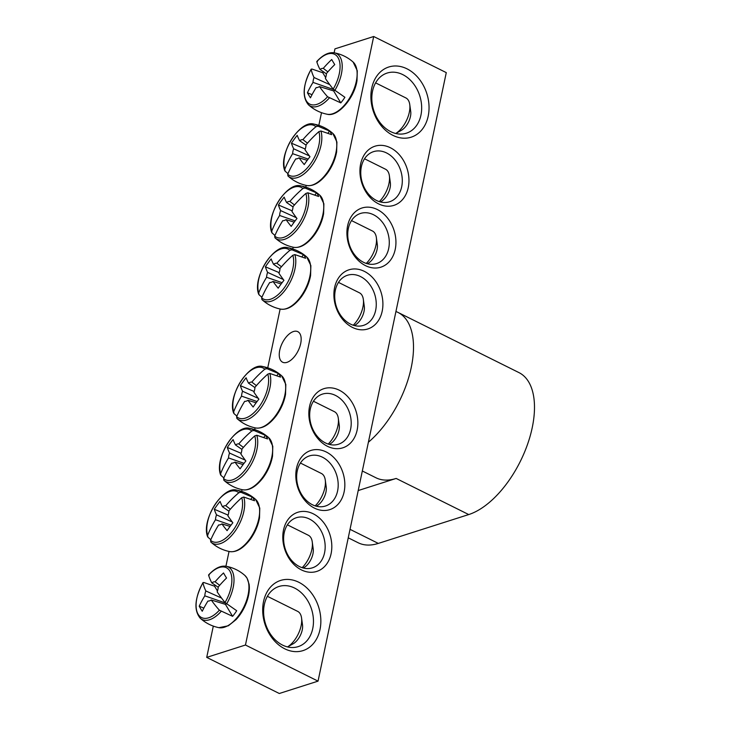 <?xml version="1.0" encoding="UTF-8"?>
<svg xmlns="http://www.w3.org/2000/svg" width="730" height="730" viewBox="0 0 730 730"><rect width="100%" height="100%" fill="white"/><g stroke="black" fill="none" stroke-linecap="round" stroke-linejoin="round"><path stroke-width="1.09" d="M299.391 566.544A26.307 20.121 -107.7 0 1 283.678 540.711A26.307 20.121 -107.7 0 1 296.398 517.707A26.307 20.121 -107.7 0 1 309.401 519.003A26.307 20.121 -107.7 0 1 325.115 544.836A26.307 20.121 -107.7 0 1 312.394 567.84A26.307 20.121 -107.7 0 1 299.391 566.544M301.39 569.893A31.043 23.743 72.3 0 0 330.863 538.074A31.043 23.743 72.3 0 0 289.655 517.57A31.043 23.743 72.3 0 0 301.39 569.893M373.696 36.5L245.463 645.019L318.043 681.136L446.276 72.617L373.696 36.5L334.951 48.864L334.121 52.797M314.411 508.098A31.043 23.743 72.3 0 0 343.885 476.27A31.043 23.743 72.3 0 0 302.676 455.766A31.043 23.743 72.3 0 0 314.411 508.098M390.358 147.734A31.043 23.743 72.3 0 0 360.885 179.562A31.043 23.743 72.3 0 0 402.093 200.066A31.043 23.743 72.3 0 0 390.358 147.734M364.306 271.341A31.043 23.743 72.3 0 0 334.842 303.16A31.043 23.743 72.3 0 0 376.041 323.664A31.043 23.743 72.3 0 0 364.306 271.341M406.984 68.821A36.838 28.178 72.3 0 0 372.017 106.571A36.838 28.178 72.3 0 0 420.909 130.898A36.838 28.178 72.3 0 0 406.984 68.821M298.789 582.257A36.838 28.178 72.3 0 0 263.822 620.016A36.838 28.178 72.3 0 0 312.714 644.334A36.838 28.178 72.3 0 0 298.789 582.257M377.328 209.537A31.043 23.743 72.3 0 0 347.863 241.365A31.043 23.743 72.3 0 0 389.072 261.869A31.043 23.743 72.3 0 0 377.328 209.537M327.441 446.295A31.043 23.743 72.3 0 0 356.906 414.467A31.043 23.743 72.3 0 0 315.707 393.963A31.043 23.743 72.3 0 0 327.441 446.295M318.043 681.136L279.298 693.5L206.718 657.383L213.306 626.112M225.926 566.234L229.037 551.46M241.694 491.418L242.068 489.657M254.715 429.614L255.089 427.853M267.746 367.81L280.137 309M292.785 248.957L293.159 247.196M305.815 187.154L306.18 185.393M318.837 125.35L321.51 112.675M312.413 504.74A26.307 20.121 -107.7 0 1 296.709 478.917A26.307 20.121 -107.7 0 1 309.42 455.912A26.307 20.121 -107.7 0 1 322.432 457.199A26.307 20.121 -107.7 0 1 338.136 483.032A26.307 20.121 -107.7 0 1 325.416 506.036A26.307 20.121 -107.7 0 1 312.413 504.74M325.434 442.937A26.307 20.121 -107.7 0 1 309.73 417.113A26.307 20.121 -107.7 0 1 322.441 394.109A26.307 20.121 -107.7 0 1 335.453 395.404A26.307 20.121 -107.7 0 1 351.157 421.228A26.307 20.121 -107.7 0 1 338.446 444.232A26.307 20.121 -107.7 0 1 325.434 442.937M386.544 152.944A26.307 20.121 -107.7 0 1 402.248 178.777A26.307 20.121 -107.7 0 1 389.537 201.781A26.307 20.121 -107.7 0 1 376.525 200.485A26.307 20.121 -107.7 0 1 360.821 174.653A26.307 20.121 -107.7 0 1 373.541 151.648A26.307 20.121 -107.7 0 1 386.544 152.944M373.523 214.748A26.307 20.121 -107.7 0 1 389.227 240.581A26.307 20.121 -107.7 0 1 376.516 263.585A26.307 20.121 -107.7 0 1 363.504 262.289A26.307 20.121 -107.7 0 1 347.799 236.456A26.307 20.121 -107.7 0 1 360.51 213.452A26.307 20.121 -107.7 0 1 373.523 214.748M286.963 362.354A17.064 8.824 116.5 0 1 282.61 362.217A17.064 8.824 116.5 0 1 282.309 343.009A17.064 8.824 116.5 0 1 297.813 331.666A17.064 8.824 116.5 0 1 299.647 347.243A17.064 8.824 116.5 0 1 286.963 362.354M360.501 276.551A26.307 20.121 -107.7 0 1 376.205 302.375A26.307 20.121 -107.7 0 1 363.485 325.379A26.307 20.121 -107.7 0 1 350.482 324.093A26.307 20.121 -107.7 0 1 334.778 298.26A26.307 20.121 -107.7 0 1 347.489 275.256A26.307 20.121 -107.7 0 1 360.501 276.551M294.555 588.042A31.573 24.154 -107.7 0 1 313.398 619.04A31.573 24.154 -107.7 0 1 298.141 646.643A31.573 24.154 -107.7 0 1 282.537 645.092A31.573 24.154 -107.7 0 1 263.685 614.094A31.573 24.154 -107.7 0 1 278.942 586.491A31.573 24.154 -107.7 0 1 294.555 588.042M402.75 74.606A31.573 24.154 -107.7 0 1 421.602 105.604A31.573 24.154 -107.7 0 1 406.345 133.207A31.573 24.154 -107.7 0 1 390.732 131.655A31.573 24.154 -107.7 0 1 371.889 100.658A31.573 24.154 -107.7 0 1 387.146 73.055A31.573 24.154 -107.7 0 1 402.75 74.606M206.718 657.383L245.463 645.019M209.227 575.021L208.588 575.103A27.849 14.399 116.5 0 1 229.813 571.006A27.849 14.399 116.5 0 1 224.995 602.533L236.693 610.727A30.35 15.695 116.5 0 1 234.713 613.629A30.35 15.695 116.5 0 1 232.596 616.33L219.383 610.198A27.849 14.399 116.5 0 1 198.149 614.295A27.849 14.399 116.5 0 1 202.976 582.777L203.77 582.485L214.556 586.172A30.35 15.695 116.5 0 1 215.186 585.205M219.383 610.198A105.166 32.959 -148.3 0 1 211.244 599.996A10.43 5.393 116.5 0 1 207.931 601.055A105.166 80.373 145.5 0 0 202.246 611.247A104.518 32.75 -148.3 0 1 199.217 606.183A105.166 89.854 -26.4 0 1 204.811 595.835A10.43 5.393 116.5 0 1 205.842 590.953A105.166 32.959 -148.3 0 1 202.976 582.777L203.77 582.485M205.842 590.953L221.555 598.062M214.556 586.172L217.467 591.035M208.588 575.103A105.166 23.479 40.5 0 0 211.773 582.841A10.43 5.393 116.5 0 1 215.085 581.783A105.166 89.854 -26.4 0 1 223.526 572.959A104.518 23.333 40.5 0 0 226.546 578.023A105.166 80.373 145.5 0 0 218.206 587.011A10.43 5.393 116.5 0 1 217.175 591.884A105.166 23.479 40.5 0 0 224.995 602.533M218.197 587.276L211.773 582.841M267.39 596.31L297.667 611.375A20.522 10.612 116.5 0 1 300.194 613.793A20.522 10.612 116.5 0 1 301.554 617.963A20.522 10.612 116.5 0 1 287.52 646.926L293.186 643.769A13.158 6.798 -63.5 0 0 302.521 624.999L301.554 617.963M226.236 603.746A7.181 3.714 116.5 0 1 225.433 604.358L211.244 599.996M215.085 581.783L219.657 585.314M225.415 602.998L204.811 595.835M199.217 606.183L203.834 608.145M225.433 604.358L232.596 616.33M317.422 61.585L316.784 61.667A27.849 14.399 116.5 0 1 338.017 57.57A27.849 14.399 116.5 0 1 333.19 89.096L344.898 97.282A30.35 15.695 116.5 0 1 340.791 102.894L327.578 96.761A27.849 14.399 116.5 0 1 306.354 100.859A27.849 14.399 116.5 0 1 311.172 69.332L311.965 69.049L322.76 72.726A30.35 15.695 116.5 0 1 323.381 71.759M316.784 61.667A105.166 23.479 40.5 0 0 319.968 69.405A10.43 5.393 116.5 0 1 323.28 68.346A105.166 89.854 -26.4 0 1 331.721 59.522A104.518 23.333 40.5 0 0 334.751 64.587A105.166 80.373 145.5 0 0 326.401 73.566A10.43 5.393 116.5 0 1 325.379 78.448A105.166 23.479 40.5 0 0 333.19 89.096M327.578 96.761A105.166 32.959 -148.3 0 1 319.448 86.56A10.43 5.393 116.5 0 1 316.126 87.618A105.166 80.373 145.5 0 0 310.451 97.811A104.518 32.75 -148.3 0 1 307.421 92.746A105.166 89.854 -26.4 0 1 313.006 82.399A10.43 5.393 116.5 0 1 314.037 77.517A105.166 32.959 -148.3 0 1 311.172 69.332L311.965 69.049M334.431 90.31A7.181 3.714 116.5 0 1 333.637 90.921L340.791 102.894M333.637 90.921L319.448 86.56M375.594 82.864L405.871 97.929A20.522 10.612 116.5 0 1 409.749 104.518A20.522 10.612 116.5 0 1 395.715 133.49M395.733 133.499L401.381 130.332A13.158 6.798 -63.5 0 0 410.725 111.562L409.749 104.518M333.61 89.562L313.006 82.399M314.037 77.517L329.759 84.625M326.392 73.84L319.968 69.405M323.28 68.346L327.861 71.878M307.421 92.746L312.029 94.708M322.76 72.726L325.671 77.599M261.933 297.238L259.05 294.783L258.712 292.94A27.849 14.399 116.5 0 1 267.435 260.163A27.849 14.399 116.5 0 1 289.874 250.326L291.963 249.788L303.461 254.66A30.35 15.695 116.5 0 1 305.624 258.274L294.838 254.588L292.83 255.263A27.849 14.399 116.5 0 1 284.107 288.031A27.849 14.399 116.5 0 1 261.659 297.876L261.924 299.583A29.337 15.166 -63.5 0 0 262.024 299.674A29.337 15.166 -63.5 0 0 285.795 289.262A29.337 15.166 -63.5 0 0 294.838 254.588M259.05 294.783L258.648 294.126M258.712 292.94A105.166 89.854 -26.4 0 1 266.596 277.281A10.43 5.393 116.5 0 1 267.618 272.399A105.166 32.959 -148.3 0 1 265.401 266.797A104.518 89.297 -26.4 0 1 271.149 258.931A105.166 23.479 40.5 0 0 273.549 264.287A10.43 5.393 116.5 0 1 276.871 263.238A105.166 89.854 -26.4 0 1 289.874 250.326M276.871 263.238L281.442 266.76M303.461 254.66L302.065 256.577M292.83 255.263A105.166 80.373 145.5 0 0 279.991 268.457A10.43 5.393 116.5 0 1 278.96 273.33A105.166 23.479 40.5 0 0 283.943 280.311A104.518 79.88 145.5 0 0 278.185 288.177A105.166 32.959 -148.3 0 1 273.029 281.442A10.43 5.393 116.5 0 1 269.717 282.501A105.166 80.373 145.5 0 0 261.659 297.876M338.492 282.391L359.452 292.821A20.522 10.612 116.5 0 1 363.339 299.409A20.522 10.612 116.5 0 1 356.45 321.465A20.522 10.612 116.5 0 1 353.238 325.224M354.369 325.553L354.972 325.215A13.158 6.798 -63.5 0 0 359.899 320.579A13.158 6.798 -63.5 0 0 364.306 306.445L363.339 299.409M281.169 283.943L273.029 281.442M282.108 282.683L266.596 277.281M267.618 272.399L283.34 279.517M279.973 268.722L273.549 264.287M265.401 266.797L279.198 272.646M274.954 235.434L272.08 232.98L271.733 231.136A27.849 14.399 116.5 0 1 280.457 198.359A27.849 14.399 116.5 0 1 302.895 188.522L304.985 187.984L316.491 192.857A30.35 15.695 116.5 0 1 318.645 196.47L307.859 192.784L305.852 193.459A27.849 14.399 116.5 0 1 297.128 226.236A27.849 14.399 116.5 0 1 274.69 236.073L274.954 237.779A29.337 15.166 -63.5 0 0 275.055 237.88A29.337 15.166 -63.5 0 0 298.826 227.459A29.337 15.166 -63.5 0 0 307.859 192.784M272.08 232.98L271.67 232.322C265.218 215.961 286.89 181.451 300.906 185.913C308.024 187.272 314.292 190.338 319.722 195.129A29.437 15.22 116.5 0 1 313.635 235.005A29.437 15.22 116.5 0 1 293.752 247.324C300.459 248.291 307.33 244.194 314.365 235.042C319.12 228.408 322.204 221.299 323.609 213.717L323.892 203.798L319.722 195.129M271.733 231.136A105.166 89.854 -26.4 0 1 279.617 215.478A10.43 5.393 116.5 0 1 280.649 210.596A105.166 32.959 -148.3 0 1 278.422 204.993A104.518 89.297 -26.4 0 1 284.171 197.127A105.166 23.479 40.5 0 0 286.58 202.493A10.43 5.393 116.5 0 1 289.892 201.434A105.166 89.854 -26.4 0 1 302.895 188.522M289.892 201.434L294.464 204.957M316.491 192.857L315.095 194.773M305.852 193.459A105.166 80.373 145.5 0 0 293.013 206.654A10.43 5.393 116.5 0 1 291.982 211.527A105.166 23.479 40.5 0 0 296.964 218.507A104.518 79.88 145.5 0 0 291.215 226.373A105.166 32.959 -148.3 0 1 286.05 219.639A10.43 5.393 116.5 0 1 282.738 220.697A105.166 80.373 145.5 0 0 274.69 236.073M351.513 220.588L372.482 231.018A20.522 10.612 116.5 0 1 376.361 237.606A20.522 10.612 116.5 0 1 369.48 259.661A20.522 10.612 116.5 0 1 366.268 263.421M367.391 263.749L367.993 263.411A13.158 6.798 -63.5 0 0 372.921 258.785A13.158 6.798 -63.5 0 0 377.328 244.641L376.361 237.606M294.19 222.139L286.05 219.639M295.13 220.88L279.617 215.478M280.649 210.596L296.362 217.713M293.004 206.918L286.58 202.493M278.422 204.993L292.228 210.842M287.985 173.63L285.101 171.176L284.755 169.333A27.849 14.399 116.5 0 1 293.478 136.565A27.849 14.399 116.5 0 1 315.926 126.719L318.006 126.18L329.513 131.053A30.35 15.695 116.5 0 1 331.666 134.667L320.881 130.98L318.873 131.655A27.849 14.399 116.5 0 1 310.15 164.432A27.849 14.399 116.5 0 1 287.711 174.269L287.976 175.976A29.337 15.166 -63.5 0 0 288.076 176.076A29.337 15.166 -63.5 0 0 311.847 165.655A29.337 15.166 -63.5 0 0 320.881 130.98M285.101 171.176L284.7 170.519C278.24 154.158 299.921 119.647 313.937 124.109C321.045 125.469 327.314 128.535 332.743 133.325A29.437 15.22 116.5 0 1 326.666 173.202A29.437 15.22 116.5 0 1 306.773 185.52C313.48 186.488 320.351 182.391 327.387 173.238C332.141 166.604 335.225 159.496 336.63 151.913L336.913 141.994L332.743 133.325M284.755 169.333A105.166 89.854 -26.4 0 1 292.639 153.674A10.43 5.393 116.5 0 1 293.67 148.792A105.166 32.959 -148.3 0 1 291.443 143.189A104.518 89.297 -26.4 0 1 297.201 135.324A105.166 23.479 40.5 0 0 299.601 140.689A10.43 5.393 116.5 0 1 302.913 139.631A105.166 89.854 -26.4 0 1 315.926 126.719M302.913 139.631L307.494 143.162M329.513 131.053L328.117 132.969M318.873 131.655A105.166 80.373 145.5 0 0 306.034 144.85A10.43 5.393 116.5 0 1 305.012 149.732A105.166 23.479 40.5 0 0 309.985 156.713A104.518 79.88 145.5 0 0 304.237 164.579A105.166 32.959 -148.3 0 1 299.081 157.835A10.43 5.393 116.5 0 1 295.76 158.894A105.166 80.373 145.5 0 0 287.711 174.269M364.544 158.784L385.504 169.214A20.522 10.612 116.5 0 1 389.382 175.802A20.522 10.612 116.5 0 1 382.502 197.857A20.522 10.612 116.5 0 1 379.29 201.617M380.412 201.945L381.014 201.608A13.158 6.798 -63.5 0 0 385.942 196.981A13.158 6.798 -63.5 0 0 390.358 182.838L389.382 175.802M307.211 160.335L299.081 157.835M308.16 159.076L292.639 153.674M293.67 148.792L309.392 155.91M306.025 145.115L299.601 140.689M291.443 143.189L305.249 149.039M236.885 416.091L234.011 413.636L233.664 411.784A27.849 14.399 116.5 0 1 242.387 379.016A27.849 14.399 116.5 0 1 264.826 369.179L266.915 368.641L278.422 373.514A30.35 15.695 116.5 0 1 280.576 377.118L269.79 373.441L267.782 374.116A27.849 14.399 116.5 0 1 259.059 406.884A27.849 14.399 116.5 0 1 236.62 416.721L236.885 418.436A29.337 15.166 -63.5 0 0 236.985 418.527A29.337 15.166 -63.5 0 0 260.756 408.116A29.337 15.166 -63.5 0 0 269.79 373.441M234.011 413.636L233.6 412.97C227.149 396.618 248.821 362.107 262.837 366.57C269.954 367.92 276.223 370.995 281.652 375.786A29.437 15.22 116.5 0 1 275.566 415.662A29.437 15.22 116.5 0 1 255.682 427.972C262.389 428.939 269.26 424.851 276.287 415.698C281.05 409.065 284.134 401.956 285.54 394.373L285.822 384.454L281.652 375.786M233.664 411.784A105.166 89.854 -26.4 0 1 241.548 396.135A10.43 5.393 116.5 0 1 242.579 391.253A105.166 32.959 -148.3 0 1 240.352 385.641A104.518 89.297 -26.4 0 1 246.101 377.775A105.166 23.479 40.5 0 0 248.51 383.14A10.43 5.393 116.5 0 1 251.823 382.082A105.166 89.854 -26.4 0 1 264.826 369.179M251.823 382.082L256.394 385.613M278.422 373.514L277.017 375.421M267.782 374.116A105.166 80.373 145.5 0 0 254.943 387.311A10.43 5.393 116.5 0 1 253.912 392.183A105.166 23.479 40.5 0 0 258.894 399.164A104.518 79.88 145.5 0 0 253.146 407.03A105.166 32.959 -148.3 0 1 247.981 400.296A10.43 5.393 116.5 0 1 244.669 401.354A105.166 80.373 145.5 0 0 236.62 416.721M313.444 401.245L334.413 411.674A20.522 10.612 116.5 0 1 338.291 418.263A20.522 10.612 116.5 0 1 331.411 440.309A20.522 10.612 116.5 0 1 328.199 444.077M329.321 444.406L329.923 444.068A13.158 6.798 -63.5 0 0 334.851 439.433A13.158 6.798 -63.5 0 0 339.258 425.298L338.291 418.263M256.12 402.796L247.981 400.296M257.06 401.527L241.548 396.135M242.579 391.253L258.292 398.361M254.934 387.575L248.51 383.14M240.352 385.641L254.159 391.499M223.864 477.894L220.98 475.431L220.643 473.587A27.849 14.399 116.5 0 1 229.366 440.82A27.849 14.399 116.5 0 1 251.804 430.983L253.894 430.445L265.391 435.317A30.35 15.695 116.5 0 1 267.554 438.922L256.768 435.244L254.761 435.92A27.849 14.399 116.5 0 1 246.028 468.687A27.849 14.399 116.5 0 1 223.59 478.524L223.855 480.24A29.337 15.166 -63.5 0 0 223.955 480.331A29.337 15.166 -63.5 0 0 247.726 469.919A29.337 15.166 -63.5 0 0 256.768 435.244M220.98 475.431L220.579 474.774C214.127 458.413 235.799 423.911 249.815 428.373C256.933 429.724 263.202 432.799 268.622 437.589A29.437 15.22 116.5 0 1 262.545 477.466A29.437 15.22 116.5 0 1 242.652 489.775C249.359 490.742 256.23 486.655 263.265 477.502C268.019 470.868 271.104 463.76 272.518 456.177L272.801 446.258L268.622 437.589M220.643 473.587A105.166 89.854 -26.4 0 1 228.526 457.938A10.43 5.393 116.5 0 1 229.548 453.056A105.166 32.959 -148.3 0 1 227.331 447.444A104.518 89.297 -26.4 0 1 233.08 439.579A105.166 23.479 40.5 0 0 235.48 444.944A10.43 5.393 116.5 0 1 238.792 443.886A105.166 89.854 -26.4 0 1 251.804 430.983M238.792 443.886L243.373 447.417M265.391 435.317L263.995 437.224M254.761 435.92A105.166 80.373 145.5 0 0 241.922 449.105A10.43 5.393 116.5 0 1 240.891 453.987A105.166 23.479 40.5 0 0 245.873 460.968A104.518 79.88 145.5 0 0 240.115 468.833A105.166 32.959 -148.3 0 1 234.96 462.099A10.43 5.393 116.5 0 1 231.647 463.158A105.166 80.373 145.5 0 0 223.59 478.524M300.422 463.039L321.382 473.469A20.522 10.612 116.5 0 1 325.27 480.066A20.522 10.612 116.5 0 1 318.38 502.112A20.522 10.612 116.5 0 1 315.168 505.881M316.3 506.209L316.902 505.872A13.158 6.798 -63.5 0 0 321.82 501.236A13.158 6.798 -63.5 0 0 326.237 487.102L325.27 480.066M243.099 464.599L234.96 462.099M244.039 463.331L228.526 457.938M229.548 453.056L245.271 460.165M241.904 449.379L235.48 444.944M227.331 447.444L241.128 453.303M210.842 539.698L207.959 537.234L207.612 535.391A27.849 14.399 116.5 0 1 216.345 502.623A27.849 14.399 116.5 0 1 238.783 492.786L240.863 492.248L252.37 497.121A30.35 15.695 116.5 0 1 254.533 500.725L243.738 497.048L241.73 497.723A27.849 14.399 116.5 0 1 233.007 530.491A27.849 14.399 116.5 0 1 210.569 540.328L210.833 542.043A29.337 15.166 -63.5 0 0 210.933 542.135A29.337 15.166 -63.5 0 0 234.704 531.723A29.337 15.166 -63.5 0 0 243.738 497.048M207.959 537.234L207.557 536.577M207.612 535.391A105.166 89.854 -26.4 0 1 215.496 519.733A10.43 5.393 116.5 0 1 216.527 514.86A105.166 32.959 -148.3 0 1 214.301 509.248A104.518 89.297 -26.4 0 1 220.058 501.382A105.166 23.479 40.5 0 0 222.458 506.748A10.43 5.393 116.5 0 1 225.771 505.689A105.166 89.854 -26.4 0 1 238.783 492.786M225.771 505.689L230.351 509.221M252.37 497.121L250.974 499.028M241.73 497.723A105.166 80.373 145.5 0 0 228.892 510.909A10.43 5.393 116.5 0 1 227.869 515.791A105.166 23.479 40.5 0 0 232.852 522.771A104.518 79.88 145.5 0 0 227.094 530.637A105.166 32.959 -148.3 0 1 221.938 523.903A10.43 5.393 116.5 0 1 218.626 524.961A105.166 80.373 145.5 0 0 210.569 540.328M287.401 524.843L308.361 535.273A20.522 10.612 116.5 0 1 312.248 541.861A20.522 10.612 116.5 0 1 305.359 563.916A20.522 10.612 116.5 0 1 302.147 567.684M303.269 568.013L303.872 567.675A13.158 6.798 -63.5 0 0 308.799 563.04A13.158 6.798 -63.5 0 0 313.216 548.905L312.248 541.861M230.078 526.403L221.938 523.903M231.018 525.135L215.496 519.733M216.527 514.86L232.25 521.968M228.882 511.183L222.458 506.748M214.301 509.248L228.107 515.106M362.326 470.987L376.014 477.803A78.931 40.816 -63.5 0 0 396.153 478.442L358.211 490.551M368.394 442.234A78.931 40.816 -63.5 0 0 410.798 369.526A78.931 40.816 -63.5 0 0 397.95 312.394L518.92 372.583A78.931 40.816 116.5 0 1 527.425 444.652A78.931 40.816 116.5 0 1 468.733 514.559L396.153 478.442M397.95 312.394A78.931 40.816 -63.5 0 0 395.934 311.518M348.246 537.818L358.184 542.764A78.931 40.816 -63.5 0 0 378.322 543.412L468.733 514.559M246.758 577.749A29.437 15.22 116.5 0 1 238.829 615.363A29.437 15.22 116.5 0 1 218.936 627.672L228.371 625.774L236.118 619.569C241.165 614.039 244.915 607.488 247.37 599.914C249.158 594.12 249.742 588.909 249.103 584.283L247.032 578.087L244.915 575.486A29.437 15.22 116.5 0 1 246.758 577.749M226.546 603.984A29.337 15.166 -63.5 0 0 226.099 566.27C233.217 567.621 239.486 570.696 244.915 575.486M202.995 582.586C194.645 598.399 193.724 610.289 200.248 618.228A29.337 15.166 -63.5 0 0 221.09 611.448M353.11 62.041A29.437 15.22 116.5 0 1 351.851 93.978A29.437 15.22 116.5 0 1 327.14 114.236C337.579 117.311 354.333 98.431 356.997 80.638L357.28 70.719L353.11 62.041C347.681 57.259 341.412 54.184 334.303 52.825C328.801 51.976 322.979 54.85 316.811 61.457M311.19 69.149C302.84 84.963 301.928 96.844 308.443 104.791A29.337 15.166 -63.5 0 0 329.294 98.012M334.751 90.547A29.337 15.166 -63.5 0 0 334.303 52.825M300.614 296.809A29.437 15.22 116.5 0 1 280.721 309.128C287.428 310.095 294.299 305.998 301.335 296.845C306.089 290.212 309.173 283.103 310.588 275.52L310.87 265.601L306.691 256.933A29.437 15.22 116.5 0 1 300.614 296.809M291.963 249.788A29.337 15.166 -63.5 0 0 287.885 247.716C295.002 249.076 301.271 252.142 306.691 256.933M304.985 187.984A29.337 15.166 -63.5 0 0 300.906 185.913M318.006 126.18A29.337 15.166 -63.5 0 0 313.937 124.109M266.915 368.641A29.337 15.166 -63.5 0 0 262.837 366.57M253.894 430.445A29.337 15.166 -63.5 0 0 249.815 428.373M249.523 539.269A29.437 15.22 116.5 0 1 229.631 551.579C236.338 552.546 243.209 548.458 250.244 539.306C254.998 532.663 258.082 525.563 259.497 517.981L259.771 508.062L255.6 499.384A29.437 15.22 116.5 0 1 249.523 539.269M240.863 492.248A29.337 15.166 -63.5 0 0 236.794 490.168C243.902 491.527 250.171 494.602 255.6 499.384M378.322 543.412L350.035 529.341M200.248 618.228C205.614 623.082 211.846 626.231 218.936 627.672M226.099 566.27C220.606 565.412 214.775 568.287 208.616 574.902M308.443 104.791C313.809 109.646 320.041 112.794 327.14 114.236M261.915 299.565L262.024 299.674C267.39 304.529 273.622 307.677 280.721 309.128M287.885 247.716C273.869 243.254 252.197 277.765 258.648 294.117M274.936 237.77L275.055 237.88C280.42 242.725 286.653 245.873 293.752 247.324M287.958 175.966L288.076 176.076C293.442 180.921 299.674 184.07 306.773 185.52M236.867 418.418L236.985 418.527C242.351 423.382 248.583 426.53 255.682 427.972M223.845 480.221L223.955 480.331C229.32 485.185 235.553 488.333 242.652 489.775M210.815 542.025L210.933 542.135C216.299 546.989 222.531 550.137 229.631 551.579M236.794 490.168C222.778 485.715 201.097 520.216 207.548 536.568"/></g></svg>
